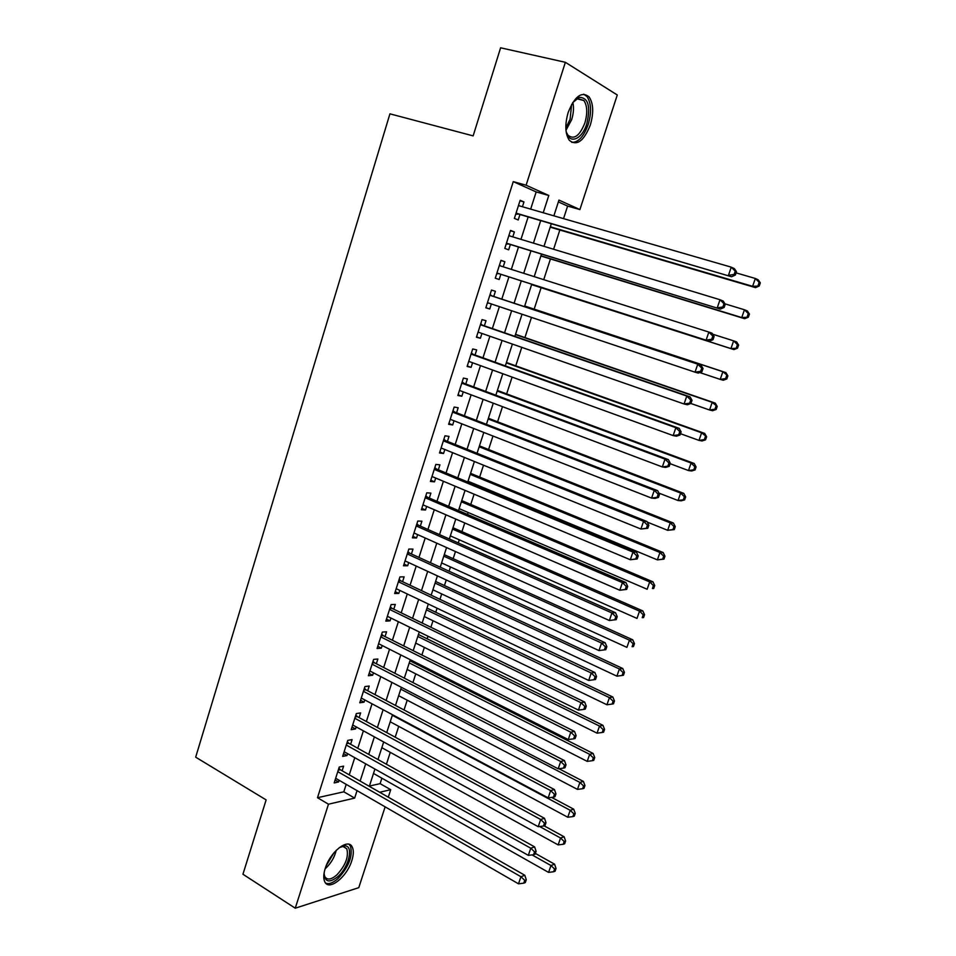 <?xml version="1.0" encoding="UTF-8"?>
<svg xmlns="http://www.w3.org/2000/svg" width="956" height="956" viewBox="0 0 956 956"><rect width="100%" height="100%" fill="white"/><g stroke="black" fill="none" stroke-linecap="round" stroke-linejoin="round"><path stroke-width="1.43" d="M325.231 868.43C330.155 851.784 348.175 837.731 352.202 846.968C353.792 850.159 353.66 854.712 351.82 860.603C347.016 876.855 329.055 891.315 324.837 881.898C323.295 878.743 323.427 874.25 325.231 868.43M568.175 112.438C574.723 96.209 581.69 91.035 589.099 96.891C593.437 103.439 593.843 112.82 590.318 125.021C583.829 141.177 576.838 146.292 569.346 140.341C565.115 133.936 564.721 124.627 568.175 112.438M385.137 806.84L358.775 887.658L295.261 908.2L242.944 874.25L266.127 799.897L195.681 757.176L389.929 113.836L473.148 135.883L500.609 47.8L565.366 62.307L617.277 94.979L579.91 209.567L558.961 200.091L553.871 215.829M563.538 218.625L567.613 206.078L579.91 209.567M369.422 786.059L380.118 783.657L381.886 778.184M386.415 764.238L390.275 752.348M395.198 737.196L398.724 726.345M404.041 709.973L407.208 700.186M412.932 682.584L415.752 673.872M418.585 665.173L418.931 664.097M421.883 655.015L424.356 647.391M427.141 638.799L427.977 636.23M430.893 627.255L433.008 620.743M435.757 612.258L437.083 608.183M439.951 599.328L441.708 593.927M444.432 585.55L446.237 579.957M449.081 571.222L450.467 566.956M453.156 558.674L455.462 551.552M458.259 542.936L459.274 539.805M461.927 531.644L464.747 522.956M467.508 514.459L468.141 512.488M470.758 504.433L474.092 494.168M476.817 485.791L477.068 485.003M479.649 477.056L483.497 465.19M488.588 449.511L492.973 436.02M497.586 421.787L502.498 406.659M506.644 393.896L512.093 377.106M515.762 365.813L521.761 347.351M524.928 337.564L531.476 317.392M534.165 309.135L541.12 287.696M543.725 279.666L550.453 258.945M553.596 249.253L559.846 230.002M380.118 783.657L390.729 789.68L388.279 797.185M342.129 770.775L343.61 766.15L339.26 767.023L334.182 782.928L338.544 781.996L339.093 780.275M350.601 744.27L352.095 739.609L347.769 740.374L342.654 756.375L346.992 755.563L347.602 753.663M359.133 717.598L360.627 712.913L356.325 713.558L351.187 729.667L355.501 728.95L356.158 726.883M367.713 690.758L369.219 686.038L364.941 686.575L359.767 702.78L364.057 702.182L364.774 699.935M376.341 663.751L377.859 659.007L373.605 659.413L368.395 675.725L372.673 675.247L373.449 672.809M385.029 636.565L386.559 631.797L382.328 632.083L377.082 648.503L381.336 648.144L382.173 645.515M393.776 609.211L395.318 604.407L391.112 604.586L385.83 621.113L390.048 620.862L390.956 618.054M402.572 581.69L404.125 576.85L399.943 576.91L394.637 593.533L398.831 593.401L399.787 590.414M411.427 553.978L412.992 549.114L408.833 549.055L403.492 565.785L407.662 565.773L408.678 562.594M420.341 526.099L421.907 521.199L417.784 521.02L412.406 537.858L416.553 537.977L417.629 534.595M429.316 498.04L430.893 493.117L426.782 492.806L421.369 509.751L425.492 509.99L426.639 506.417M438.338 469.802L439.927 464.843L435.852 464.401L430.403 481.466L434.502 481.824L435.709 478.06M447.432 441.373L449.021 436.39L444.97 435.828L439.497 452.989L443.56 453.479L444.827 449.511M456.574 412.777L458.175 407.746L454.16 407.053L448.639 424.333L452.678 424.954L454.016 420.783M465.775 383.977L467.388 378.923L463.397 378.098L457.84 395.497L461.856 396.238L463.254 391.852M475.036 354.999L476.674 349.908L472.706 348.952L467.114 366.459L471.093 367.343L472.563 362.754M484.369 325.829L486.007 320.702L482.063 319.615L476.435 337.241L480.39 338.245L481.932 333.453M493.75 296.468L495.399 291.305L491.492 290.074L485.827 307.82L489.759 308.967L491.36 303.948M503.226 266.808L504.864 261.717L500.98 260.355L495.28 278.208L499.175 279.499L500.836 274.312M512.798 236.873L514.376 231.926L510.528 230.42L504.792 248.405L508.664 249.827L510.325 244.617M567.613 206.078L558.364 201.919M530.664 209.113L536.173 191.929L513.264 181.628L317.5 797.71L343.825 791.807L346.203 784.374M349.251 774.85L354.76 757.69M357.783 748.273L363.376 730.838M366.351 721.529L372.039 703.807M374.991 694.606L380.763 676.609M383.679 667.515L389.534 649.243M392.414 640.257L398.365 621.699M401.209 612.832L407.256 593.975M410.064 585.215L416.207 566.072M418.967 557.432L425.205 537.989M427.941 529.469L434.275 509.727M436.964 501.326L443.393 481.286M446.046 473.005L452.57 452.654M455.187 444.492L461.82 423.831M464.389 415.8L471.117 394.828M473.65 386.917L480.474 365.622M482.971 357.843L489.902 336.225M492.352 328.589L499.39 306.649M501.804 299.132L508.927 276.917M511.341 269.377L518.475 247.114M520.972 239.347L528.094 217.12M522.43 206.735L523.96 201.943L520.148 200.294L514.376 218.398L518.212 219.964L519.885 214.718M295.261 908.2L328.47 804.199L354.652 798.093L357.054 790.636M317.5 797.71L328.47 804.199M513.264 181.628L526.111 185.213L565.366 62.307M543.223 212.746L548.792 195.478L526.111 185.213M360.125 781.076L365.682 763.832M368.729 754.38L374.37 736.861M377.381 727.516L383.117 709.722M386.093 700.485L391.912 682.405M394.864 673.275L400.779 654.92M403.683 645.898L409.682 627.255M412.562 618.341L418.656 599.412M421.488 590.617L427.69 571.377M430.487 562.702L436.773 543.175M439.533 534.619L445.926 514.782M448.639 506.345L455.128 486.21M457.805 477.892L464.401 457.446M467.03 449.248L473.722 428.491M476.327 420.425L483.115 399.345M485.672 391.41L492.567 370.008M495.077 362.205L502.079 340.479M504.553 332.796L511.651 310.748M514.089 303.207L521.283 280.873M523.721 273.308L530.927 250.938M533.436 243.135L540.642 220.8M379.687 792.261L390.729 789.68M551.254 223.907L544 246.337M541.466 254.177L534.201 276.643M531.739 284.231L524.486 306.649M522.036 314.225L514.878 336.369M512.38 344.076L505.33 365.885M502.796 373.724L495.841 395.21M493.272 403.181L486.425 424.333M483.808 432.435L477.056 453.275M474.403 461.497L467.759 482.027M465.058 490.38L458.522 510.588M455.785 519.06L449.344 538.969M446.56 547.561L440.226 567.171M437.406 575.87L431.156 595.182M428.312 604.013L422.158 623.013M419.266 631.952L413.207 650.666M410.279 659.724L404.328 678.151M401.365 687.316L395.497 705.456M392.498 714.73L386.714 732.583M383.679 741.976L377.99 759.542M374.931 769.042L369.327 786.334M536.173 191.929L548.792 195.478M343.825 791.807L354.652 798.093M519.992 200.808L523.96 201.943M510.432 230.743L514.376 231.926M500.944 260.486L504.864 261.717M485.875 307.665L489.759 308.967M476.554 336.894L480.39 338.245M467.281 365.945L471.093 367.343M458.067 394.804L461.856 396.238M448.914 423.472L452.678 424.954M439.82 451.961L443.56 453.479M430.786 480.259L434.502 481.824M421.811 508.389L425.492 509.99M412.896 536.328L416.553 537.977M404.03 564.088L407.662 565.773M395.222 591.68L398.831 593.401M386.475 619.094L390.048 620.862M377.775 646.34L381.336 648.144M369.135 673.406L372.673 675.247M360.555 700.306L364.057 702.182M352.023 727.038L355.501 728.95M343.539 753.615L346.992 755.563M335.114 780.012L338.544 781.996M515.989 213.343L731.567 276.75L516.049 213.128M734.124 274.444L728.448 275.328L731.256 267.154L734.375 268.624L736.49 271.755L735.248 271.181L734.124 274.444L735.367 275.017L736.49 271.755M518.463 205.588L731.256 267.154L735.248 271.181M517.877 214.12L515.69 214.264M731.567 276.75L735.367 275.017M550.202 227.169L755.503 287.637L752.611 286.322L755.348 278.471L736.108 272.878M550.321 226.775L752.611 286.322L759.231 285.999L760.319 282.868L759.172 282.343L758.084 285.474M759.172 282.343L755.348 278.471L758.228 279.833L760.319 282.868M759.231 285.999L755.503 287.637M572.62 102.71L579.181 97.345C588.275 97.524 590.82 106.307 586.817 123.694C581.774 140.64 567.9 145.073 565.928 129.873M566.538 132.609L568.031 135.25C574.054 140.006 579.659 135.919 584.857 122.977C587.665 113.214 587.331 105.71 583.853 100.488L577.747 98.599L574.437 100.547M571.748 142.408C578.356 142.456 583.841 136.481 588.203 124.483C591.704 112.354 591.286 103.045 586.972 96.544L583.71 94.178M339.32 847.578L345.152 845.845C353.84 846.144 348.832 867.128 337.922 876.58C329.187 883.404 324.586 882.161 324.12 872.84M324.084 874.143L324.849 876.7C327.263 880.273 331.242 879.699 336.799 874.955C345.57 865.419 348.892 856.696 346.777 848.773L343.479 846.502L340.444 846.956M325.697 883.141C329.031 884.42 333.154 882.878 338.054 878.516C348.916 866.674 353.039 855.847 350.41 846.048L349 844.315M506.429 243.29L720.394 309.099L506.465 243.171M722.879 306.972L717.227 307.844L720.023 299.73L723.178 301.032L725.257 304.247L724.003 303.733L722.879 306.972L724.134 307.474L725.257 304.247M508.927 235.702L720.023 299.73L724.003 303.733M508.329 244.007L506.166 244.115M508.986 235.248L509.739 235.941M720.394 309.099L724.134 307.474M496.929 273.034L709.304 341.22L496.941 273.01M711.718 339.26L706.09 340.121L708.862 332.067L712.065 333.202L714.108 336.5L712.829 336.046L711.718 339.26L712.997 339.703L714.108 336.5M499.319 265.565L708.862 332.067L712.829 336.046M498.853 273.679L496.702 273.763M499.51 264.967L500.621 265.983M709.304 341.22L712.997 339.703M701.931 371.705L703.03 368.514L701.74 368.132L700.64 371.322L701.931 371.705L698.286 373.103L695.024 372.171L487.476 302.658M700.64 371.322L695.024 372.171L697.784 364.176L701.035 365.156L491.79 295.81L490.093 294.484M489.842 295.261L697.784 364.176L701.74 368.132M488.671 303.052L487.297 303.219M703.03 368.514L701.035 365.156M690.949 403.468L692.036 400.301L690.734 399.99L689.635 403.157L690.949 403.468L687.352 404.77L684.054 403.994L478.084 332.102M689.635 403.157L684.054 403.994L686.79 396.059L690.077 396.871L482.41 325.148L480.725 323.797M480.426 324.753L686.79 396.059L690.734 399.99M478.872 332.377L477.952 332.485M692.036 400.301L690.077 396.871M540.881 255.993L744.664 318.718L741.737 317.559L744.449 309.768L725.007 303.853M540.941 255.778L741.737 317.559L748.345 317.201L749.432 314.082L748.273 313.616L747.186 316.723M748.273 313.616L744.449 309.768L747.377 310.975L749.432 314.082M748.345 317.201L744.664 318.718M531.608 284.637L733.909 349.597L730.934 348.582L733.634 340.85L712.674 334.194M531.62 284.589L730.934 348.582L737.542 348.175L738.618 345.08L737.435 344.674L736.359 347.769M737.435 344.674L733.634 340.85L736.598 341.901L738.618 345.08M737.542 348.175L733.909 349.597M699.744 372.541L720.215 379.389L722.879 371.705L725.891 372.613L524.701 306.004M726.68 375.517L725.616 378.588L726.811 378.935L727.875 375.863L722.879 371.705L524.677 306.075M726.811 378.935L723.226 380.261L720.215 379.389L725.616 378.588M725.891 372.613L727.875 375.863M690.889 403.492L709.555 409.993L712.208 402.356L715.255 403.121L515.535 334.325M715.996 406.145L714.933 409.192L716.152 409.479L717.215 406.443L712.208 402.356L515.463 334.576M716.152 409.479L712.614 410.71L709.555 409.993L714.933 409.192M715.255 403.121L717.215 406.443M680.039 435.016L681.126 431.873L679.8 431.61L678.712 434.765L680.039 435.016L676.49 436.199L673.155 435.589L468.739 361.356M678.712 434.765L673.155 435.589L675.868 427.702L679.202 428.36L473.101 354.306L471.428 352.931M471.069 354.067L675.868 427.702L679.8 431.61M681.126 431.873L679.202 428.36M680.493 433.701L698.979 440.381L701.62 432.805L704.703 433.415L506.429 362.479M705.397 436.557L704.333 439.593L705.564 439.82L706.627 436.796L701.62 432.805L506.298 362.886M705.564 439.82L702.074 440.955L698.979 440.381L704.333 439.593M704.703 433.415L706.627 436.796M669.212 466.337L670.287 463.218L668.949 463.015L667.862 466.146L669.212 466.337L665.711 467.412L662.329 466.946L459.466 390.43M667.862 466.146L662.329 466.946L665.029 459.131L668.399 459.633L463.851 383.26L462.19 381.874M461.772 383.177L665.029 459.131L668.949 463.015M670.287 463.218L668.399 459.633M670.132 463.684L688.475 470.555L691.092 463.027L694.211 463.493L497.383 390.454M694.857 466.767L693.805 469.778L695.06 469.958L696.099 466.958L694.857 466.767L691.092 463.027L497.204 391.028M695.06 469.958L691.606 470.985L688.475 470.555L693.805 469.778M694.211 463.493L696.099 466.958M658.457 497.431L659.532 494.336L658.17 494.204L657.095 497.311L658.457 497.431L655.003 498.411L651.586 498.1L450.24 419.302M657.095 497.311L651.586 498.1L654.263 490.332L657.668 490.679L454.662 412.036L453.013 410.626M452.547 412.096L654.263 490.332L658.17 494.204M659.532 494.336L657.668 490.679M658.899 493.105L678.043 500.526L680.636 493.057L683.803 493.38L488.397 418.25M684.4 496.773L683.349 499.773L684.615 499.88L685.655 496.905L684.4 496.773L680.636 493.057L488.158 418.979M684.615 499.88L681.21 500.825L678.043 500.526L683.349 499.773M683.803 493.38L685.655 496.905M647.786 528.31L648.849 525.238L647.463 525.155L646.399 528.25L647.786 528.31L640.914 529.027L441.086 447.994M646.399 528.25L640.914 529.027L643.567 521.319L647.021 521.522L445.532 440.62L443.895 439.198M443.369 440.835L643.567 521.319L647.463 525.155M648.849 525.238L647.021 521.522M647.32 522.119L667.67 530.305L670.252 522.872L673.454 523.063L479.458 445.878M674.004 526.577L672.964 529.552L674.243 529.612L675.283 526.648L674.004 526.577L670.252 522.872L479.171 446.763M674.243 529.612L667.67 530.305L672.964 529.552M673.454 523.063L675.283 526.648M637.174 558.973L638.238 555.914L636.839 555.902L635.788 558.961L637.174 558.973L630.315 559.738L431.993 476.494M635.788 558.961L630.315 559.738L632.956 552.078L636.445 552.138L436.462 469.014L434.837 467.58M434.263 469.384L632.956 552.078L636.839 555.902M638.238 555.914L636.445 552.138M468.022 481.238L657.381 559.869L659.951 552.496L663.177 552.544L470.579 473.328M663.679 556.177L662.651 559.129L663.942 559.14L664.97 556.189L663.679 556.177L659.951 552.496L470.244 474.367M663.942 559.14L657.381 559.869L662.651 559.129M663.177 552.544L664.97 556.189M626.646 589.422L627.698 586.387L626.288 586.434L625.236 589.47L626.646 589.422L619.799 590.234L422.946 504.816M625.236 589.47L619.799 590.234L622.416 582.622L625.941 582.539L427.44 497.24L425.838 495.794M425.205 497.753L622.416 582.622L626.288 586.434M627.698 586.387L625.941 582.539M459.155 508.64L647.152 589.243L649.71 581.917L652.972 581.834L461.748 500.609M653.426 585.574L652.41 588.502L653.713 588.466L654.729 585.538L653.426 585.574L649.71 581.917L461.366 501.804M653.713 588.466L652.41 588.502M652.972 581.834L654.729 585.538M616.19 619.655L617.241 616.644L615.819 616.74L614.768 619.763L616.19 619.655L609.342 620.516L413.972 532.958M614.768 619.763L609.342 620.516L611.948 612.963L615.509 612.724L418.489 525.274L416.888 523.816M416.207 525.943L611.948 612.963L615.819 616.74M617.241 616.644L615.509 612.724M450.348 535.862L636.995 618.413L639.528 611.135L642.838 610.92L452.989 527.724M643.245 614.78L642.229 617.684L643.555 617.588L644.571 614.684L643.245 614.78L639.528 611.135L452.547 529.074M643.555 617.588L642.229 617.684M642.838 610.92L644.571 614.684M605.817 649.686L606.845 646.686L605.411 646.842L604.371 649.841L605.817 649.686L598.97 650.582L405.045 560.909M604.371 649.841L598.97 650.582L601.563 643.077L605.16 642.707L409.586 553.142L407.997 551.66M407.268 553.942L601.563 643.077L605.411 646.842M606.845 646.686L605.16 642.707M441.6 562.917L626.909 647.379L629.43 640.162L632.764 639.803L444.265 554.659M633.135 643.782L632.119 646.674L633.458 646.519L634.461 643.639L633.135 643.782L629.43 640.162L443.787 556.165M633.458 646.519L632.119 646.674M632.764 639.803L634.461 643.639M432.901 589.792L616.895 676.167L619.392 668.985L622.762 668.507L435.601 581.439M623.085 672.594L622.081 675.474L623.432 675.259L624.435 672.403L623.085 672.594L619.392 668.985L435.076 583.088M622.081 675.474L616.895 676.167M622.762 668.507L624.435 672.403M424.261 616.524L606.941 704.763L609.414 697.629L612.832 697.02L426.997 608.064M613.107 701.214L612.115 704.07L613.477 703.807L614.469 700.963L613.107 701.214L609.414 697.629L426.412 609.856M612.115 704.07L606.941 704.763M612.832 697.02L614.469 700.963M398.389 581.762L591.238 673L588.669 680.445L396.178 588.693M399.166 579.324L400.743 580.818L594.871 672.474L591.238 673L595.074 676.74L594.046 679.716L595.504 679.501L596.532 676.525L595.074 676.74M596.532 676.525L594.871 672.474M588.669 680.445L594.046 679.716M389.57 609.414L580.985 702.708L578.44 710.093L387.371 616.297M390.395 606.821L391.96 608.327L584.654 702.051L580.985 702.708L584.821 706.424L583.793 709.388L585.263 709.113L586.279 706.161L584.821 706.424M586.279 706.161L584.654 702.051M578.44 710.093L583.793 709.388M380.799 636.887L570.804 732.212L568.27 739.55L378.612 643.723M381.671 634.139L383.225 635.668L574.52 731.412L570.804 732.212L574.628 735.905L573.612 738.845L575.094 738.522L576.11 735.582L574.628 735.905M576.11 735.582L574.52 731.412M568.27 739.55L573.612 738.845M415.669 643.077L597.046 733.156L599.52 726.082L602.961 725.341L418.441 634.509M603.188 729.643L602.208 732.475L603.583 732.177L604.562 729.344L603.188 729.643L599.52 726.082L417.808 636.457M602.208 732.475L597.046 733.156M602.961 725.341L604.562 729.344M372.087 664.181L560.694 761.502L558.185 768.803L369.912 670.981M373.007 661.277L374.549 662.819L564.446 760.582L560.694 761.502L564.506 765.194L563.502 768.11L564.996 767.728L566 764.812L564.506 765.194M566 764.812L564.446 760.582M558.185 768.803L563.502 768.11M407.137 669.463L587.223 761.37L589.673 754.332L593.15 753.471L409.933 660.799M593.341 757.893L592.361 760.701L593.748 760.343L594.728 757.534L593.341 757.893L589.673 754.332L409.264 662.89M592.361 760.701L587.223 761.37M593.15 753.471L594.728 757.534M363.423 691.308L550.656 790.6L548.158 797.854L361.272 698.059M364.403 688.26L365.933 689.814L554.432 789.548L550.656 790.6L554.456 794.269L553.452 797.173L554.97 796.73L555.962 793.838L554.456 794.269M555.962 793.838L554.432 789.548M548.158 797.854L553.452 797.173M398.652 695.705L577.472 789.393L579.91 782.414L583.411 781.422L558.913 768.708M583.554 785.94L582.586 788.736L583.985 788.33L584.964 785.545L583.554 785.94L579.91 782.414L400.767 689.157M582.586 788.736L577.472 789.393M583.411 781.422L584.964 785.545M354.819 718.255L540.69 819.507L538.204 826.701L352.68 724.971M355.847 715.064L357.365 716.642L544.502 818.312L540.69 819.507L544.478 823.152L543.486 826.032L545.004 825.542L545.995 822.674L544.478 823.152M545.995 822.674L544.502 818.312M538.204 826.701L543.486 826.032M390.215 721.78L567.78 817.237L570.194 810.294L573.731 809.194L551.612 797.4M573.839 813.819L572.871 816.591L574.281 816.137L575.249 813.365L573.839 813.819L570.194 810.294L392.319 715.267M572.871 816.591L567.78 817.237M573.731 809.194L575.249 813.365M346.275 745.047L530.783 848.211L528.321 855.357L344.148 751.715M347.339 741.713L348.844 743.29L534.631 846.897L530.783 848.211L534.559 851.832L533.579 854.7L535.109 854.15L536.101 851.306L534.559 851.832M536.101 851.306L534.631 846.897M528.321 855.357L533.579 854.7M381.826 747.688L558.149 844.901L560.551 838.006L564.124 836.775L544.095 825.829M564.183 841.507L563.227 844.268L564.649 843.766L565.605 841.005L564.183 841.507L560.551 838.006L539.602 826.522M563.227 844.268L558.149 844.901M564.124 836.775L565.605 841.005M337.779 771.659L520.948 876.724L518.499 883.822L335.664 778.292M338.89 768.182L340.384 769.783L524.82 875.278L520.948 876.724L524.713 880.333L523.733 883.165L525.286 882.579L526.266 879.747L524.713 880.333M526.266 879.747L524.82 875.278M518.499 883.822L523.733 883.165M373.497 773.452L548.577 872.386L550.967 865.527L554.576 864.188L535.36 853.421M554.588 869.016L553.632 871.753L555.077 871.203L556.034 868.466L554.588 869.016L550.967 865.527L532.026 854.891M553.632 871.753L548.577 872.386M554.576 864.188L556.034 868.466M515.881 213.654L516.873 214.072M572.859 102.4C573.994 107.622 573.588 113.394 571.64 119.715L565.988 130.255M565.832 127.949L570.111 119.249L571.628 104.383M336.249 850.29C334.564 857.162 331.099 863.125 325.853 868.156L325.112 868.801M326.187 865.754L334.086 852.644M506.345 243.553L507.337 243.935M499.367 265.421L500.358 265.768M496.857 273.261L497.861 273.595M489.926 294.986L490.942 295.296M489.854 295.213L491.79 295.81M487.44 302.765L488.456 303.076M480.557 324.347L481.573 324.622M480.462 324.622L482.41 325.148M471.236 353.529L472.264 353.768M471.141 353.84L473.101 354.306M461.987 382.508L463.027 382.723M461.879 382.866L463.851 383.26M452.797 411.307L453.837 411.474M452.678 411.701L454.662 412.036M443.668 439.915L444.719 440.059M443.524 440.346L445.532 440.62M434.598 468.344L435.649 468.452M434.442 468.81L436.462 469.014M425.575 496.582L426.639 496.666M425.42 497.096L427.44 497.24M416.625 524.653L417.688 524.689M416.446 525.191L418.489 525.274M407.722 552.532L408.798 552.544M407.531 553.118L409.586 553.142M398.879 580.232L399.955 580.22M398.676 580.854L400.743 580.818M390.096 607.765L391.183 607.717M389.881 608.422L391.96 608.327M381.36 635.131L382.448 635.047M381.133 635.812L383.225 635.668M372.685 662.305L373.784 662.197M372.446 663.034L374.549 662.819M364.057 689.324L365.168 689.18M363.818 690.089L365.933 689.814M355.489 716.163L356.6 715.996M355.238 716.964L357.365 716.642M346.98 742.848L348.092 742.645M346.705 743.672L348.844 743.29M338.52 769.353L339.643 769.126M338.245 770.213L340.384 769.783M577.747 98.599L579.181 97.345M577.054 98.862L583.853 100.488M343.479 846.502L345.152 845.845M343.001 846.478L346.777 848.773"/></g></svg>
